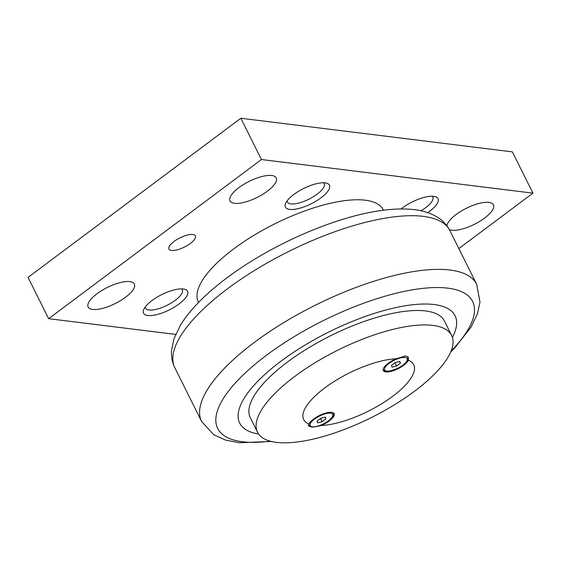 <?xml version="1.0" encoding="UTF-8"?>
<svg xmlns="http://www.w3.org/2000/svg" width="561" height="561" viewBox="0 0 561 561"><rect width="100%" height="100%" fill="white"/><g stroke="black" fill="none" stroke-linecap="round" stroke-linejoin="round"><path stroke-width="0.84" d="M198.573 302.414L198.363 302A103.28 35.841 -26.5 0 1 233.769 248.853A103.28 35.841 -26.5 0 1 383.219 209.835L383.422 210.249M452.411 337.406A120.32 41.759 153.5 0 0 434.158 304.539A120.32 41.759 153.5 0 0 282.302 360.204A120.32 41.759 153.5 0 0 258.607 434.039M257.541 432.265L250.339 417.819A108.441 37.636 -26.5 0 1 307.912 348.269A108.441 37.636 -26.5 0 1 425.589 310.941A108.441 37.636 -26.5 0 1 444.431 321.039L451.64 335.492A108.441 37.636 153.5 0 0 432.797 325.387A108.441 37.636 153.5 0 0 315.114 362.715A108.441 37.636 153.5 0 0 257.541 432.265A108.441 37.636 153.5 0 0 276.384 442.363A108.441 37.636 153.5 0 0 394.06 405.035A108.441 37.636 153.5 0 0 451.64 335.492M405.764 355.898L408.331 357.441L408.415 360.267A14.137 4.909 -26.5 0 1 403.752 365.246A14.137 4.909 -26.5 0 1 383.289 370.59A14.137 4.909 -26.5 0 1 388.142 363.311A14.137 4.909 -26.5 0 1 396.227 358.76L405.764 355.898M310.429 426.781L308.543 425.757L308.999 423.997A14.137 4.909 -26.5 0 1 313.655 419.018A14.137 4.909 -26.5 0 1 334.118 413.674A14.137 4.909 -26.5 0 1 329.272 420.946A14.137 4.909 -26.5 0 1 321.187 425.504A61.479 21.339 153.5 0 0 392.644 396.332A61.479 21.339 153.5 0 0 408.415 360.267M321.187 425.504L316.902 426.472M446.914 225.781A25.82 8.962 -26.5 0 1 456.079 214.547A25.82 8.962 -26.5 0 1 493.435 204.793A25.82 8.962 -26.5 0 1 484.585 218.082A25.82 8.962 -26.5 0 1 449.417 229.68M267.373 191.182A25.82 8.962 -26.5 0 1 230.01 200.936A25.82 8.962 -26.5 0 1 238.867 187.655A25.82 8.962 -26.5 0 1 276.229 177.9A25.82 8.962 -26.5 0 1 267.373 191.182M125.503 297.281A25.82 8.962 -26.5 0 1 88.14 307.035A25.82 8.962 -26.5 0 1 96.997 293.754A25.82 8.962 -26.5 0 1 134.359 283.999A25.82 8.962 -26.5 0 1 125.503 297.281M190.333 243.474A14.754 5.119 -26.5 0 1 168.98 249.049A14.754 5.119 -26.5 0 1 174.036 241.461A14.754 5.119 -26.5 0 1 195.389 235.886A14.754 5.119 -26.5 0 1 190.333 243.474M432.138 196.224A20.596 7.146 -26.5 0 1 432.79 197.051A20.596 7.146 -26.5 0 1 420.974 210.782M401.08 208.973A24.593 8.534 -26.5 0 1 433.765 196.329A24.593 8.534 -26.5 0 1 435.063 196.567A24.593 8.534 -26.5 0 1 427.706 212.626M323.536 182.774A20.596 7.146 -26.5 0 1 324.188 183.601A20.596 7.146 -26.5 0 1 313.248 196.813A20.596 7.146 -26.5 0 1 290.9 203.902A20.596 7.146 -26.5 0 1 287.316 201.981A20.596 7.146 -26.5 0 1 287.05 200.964M289.686 209.407A24.593 8.534 -26.5 0 1 285.57 203.51A24.593 8.534 -26.5 0 1 302.484 189.078A24.593 8.534 -26.5 0 1 325.156 182.879A24.593 8.534 -26.5 0 1 326.46 183.124A24.593 8.534 -26.5 0 1 320.065 198.503A24.593 8.534 -26.5 0 1 289.686 209.407M181.666 288.873A20.596 7.146 -26.5 0 1 182.311 289.7A20.596 7.146 -26.5 0 1 171.378 302.912A20.596 7.146 -26.5 0 1 149.03 310.002A20.596 7.146 -26.5 0 1 145.446 308.08A20.596 7.146 -26.5 0 1 145.18 307.063M147.816 315.506A24.593 8.534 -26.5 0 1 143.7 309.609A24.593 8.534 -26.5 0 1 160.614 295.177A24.593 8.534 -26.5 0 1 183.286 288.978A24.593 8.534 -26.5 0 1 184.59 289.224A24.593 8.534 -26.5 0 1 178.195 304.602A24.593 8.534 -26.5 0 1 147.816 315.506M458.856 248.565L532.95 193.152L261.433 159.527L48.632 318.683L175.642 334.405M48.632 318.683L28.05 277.4L240.858 118.252L512.368 151.877L532.95 193.152M261.433 159.527L240.858 118.252M396.571 366.031L392.104 367.153L391.48 365.4L395.323 362.532L399.783 361.41L400.414 363.156L396.571 366.031L394.958 362.799M400.414 363.156L399.565 361.466M322.091 421.732L317.624 422.854L317 421.101L320.836 418.233L325.303 417.111L325.927 418.864L322.091 421.732L320.478 418.499M325.927 418.864L325.085 417.167M396.227 358.76A61.479 21.339 153.5 0 0 324.763 387.932A61.479 21.339 153.5 0 0 308.999 423.997M174.857 367.834A153.686 53.337 -26.5 0 1 227.549 288.754A153.686 53.337 -26.5 0 1 423.232 216.364A153.686 53.337 -26.5 0 1 449.943 230.683L476.696 284.343A153.686 53.337 -26.5 0 0 449.992 270.03A153.686 53.337 -26.5 0 0 254.308 342.413A153.686 53.337 -26.5 0 0 201.609 421.493L174.857 367.834C172.143 362.175 171.049 356.249 171.575 350.05L173.987 338.704L180.558 324.98C190.347 309.335 205.782 293.655 226.861 277.94C270.03 245.36 333.136 217.437 379.418 210.803C391.438 208.98 402.335 208.524 412.118 209.428C421.865 210.242 430.406 212.885 437.741 217.373C443.001 220.683 447.068 225.122 449.943 230.683M451.1 351.06A142.396 49.417 153.5 0 0 447.846 288.158A142.396 49.417 153.5 0 0 266.538 355.218A142.396 49.417 153.5 0 0 242.464 441.752A142.396 49.417 153.5 0 0 270.297 441.198M328.423 420.841A12.601 4.376 -26.5 0 1 312.372 426.781A12.601 4.376 -26.5 0 1 314.504 419.123A12.601 4.376 -26.5 0 1 330.555 413.184A12.601 4.376 -26.5 0 1 328.423 420.841M402.903 365.141A12.601 4.376 -26.5 0 1 386.859 371.08A12.601 4.376 -26.5 0 1 388.99 363.416A12.601 4.376 -26.5 0 1 405.035 357.483A12.601 4.376 -26.5 0 1 402.903 365.141M201.609 421.493L213.755 434.761L225.697 440.14L239.449 442.748L271.391 441.479M333.739 413.169L333.087 416.227L328.697 420.785C322.477 425.105 316.755 427.18 311.523 427.012L308.164 425M407.959 356.684L408.163 359.075C408.78 359.447 407.118 361.445 403.184 365.085L398.065 368.219L389.748 371.13L386.01 371.312L383.114 369.987M450.658 352.098L454.852 347.813L471.086 327.042L477.46 313.781L479.985 302.077L476.696 284.343"/></g></svg>
